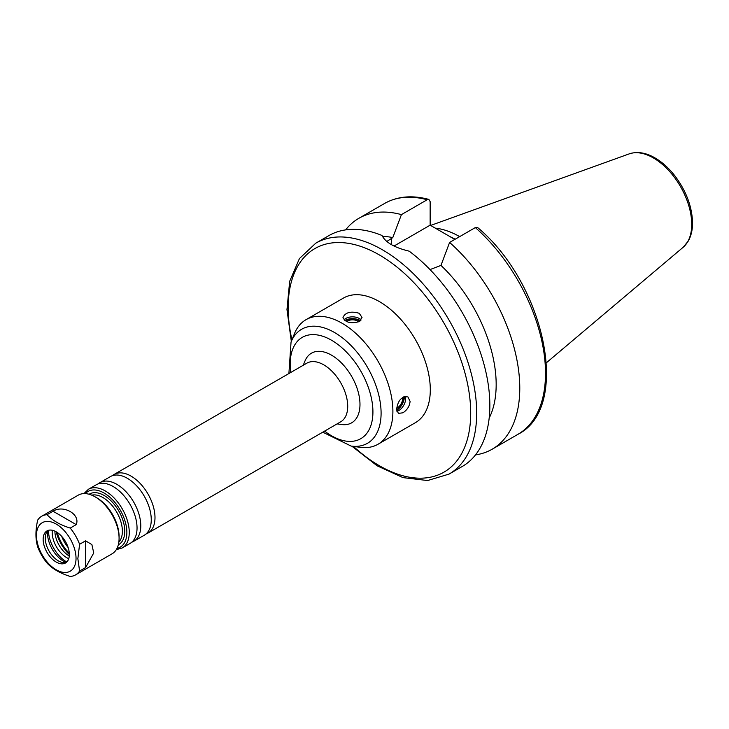 <?xml version="1.0" encoding="UTF-8"?>
<svg xmlns="http://www.w3.org/2000/svg" width="729" height="729" viewBox="0 0 729 729"><rect width="100%" height="100%" fill="white"/><g stroke="black" fill="none" stroke-linecap="round" stroke-linejoin="round"><path stroke-width="1.09" d="M53.035 511.239C63.414 504.441 80.709 514.419 76.208 524.616L70.23 528.078C60.17 524.953 52.452 520.497 47.048 514.692L53.035 511.239L76.208 524.616M47.048 514.692A33.853 19.546 -120 0 0 41.708 516.25A33.853 19.546 -120 0 0 37.689 520.096C35.366 530.357 35.366 539.278 37.689 546.859A33.853 19.546 -120 0 0 47.048 563.07C52.452 568.875 60.17 573.331 70.23 576.448A33.853 19.546 -120 0 0 75.561 574.889A33.853 19.546 -120 0 0 79.589 571.044L77.857 558.66L79.589 544.281A33.853 19.546 -120 0 0 70.23 528.078M75.561 574.889L112.075 553.812A33.853 19.546 -120 0 0 119.082 538.312A33.853 19.546 -120 0 0 95.144 496.85A33.853 19.546 -120 0 0 78.222 495.173L41.708 516.25M79.589 544.281L85.566 540.827L91.89 544.609L93.74 552.947L85.566 567.59L79.589 571.044M76.035 558.378A27.994 16.166 -120 0 0 46.346 521.445A27.994 16.166 -120 0 0 46.346 561.029A27.994 16.166 -120 0 0 76.035 558.378M344.079 319.785A9.523 5.495 180 0 1 359.233 318.464A9.523 5.495 180 0 1 361.092 319.995M344.844 320.45A10.999 6.351 180 0 1 360.281 320.523A10.999 6.351 180 0 1 360.49 320.651M345.418 320.851A9.03 5.212 180 0 1 358.887 320.396A9.03 5.212 180 0 1 359.926 321.115M346.658 321.525A7.326 4.228 180 0 1 357.684 321.088A7.326 4.228 180 0 1 358.723 321.844M359.233 321.58C350.868 323.922 345.446 322.537 342.976 317.425C345.446 312.322 350.868 310.937 359.233 313.288L362.021 317.434L359.233 321.58M405.224 396.43A9.523 5.495 -60 0 1 405.616 398.809A9.523 5.495 -60 0 1 396.895 411.265M404.358 396.622A10.999 6.351 -60 0 1 404.358 396.877A10.999 6.351 -60 0 1 396.704 410.272M403.666 396.877A9.03 5.212 -60 0 1 403.766 398.143A9.03 5.212 -60 0 1 396.64 409.58M402.435 397.56A7.326 4.228 -60 0 1 402.563 398.836A7.326 4.228 -60 0 1 396.685 408.167M402.918 412.796L398.38 413.398L396.631 409.169C397.979 400.294 401.734 396.202 407.903 396.913L410.099 401.397C409.552 406.263 407.156 410.062 402.918 412.796M351.861 446.184L377.203 465.84L403.019 477.623L427.595 480.539L449.073 474.087L462.241 466.487A133.307 76.964 -120 0 0 489.852 405.461A133.307 76.964 -120 0 0 409.16 251.159C394.535 247.669 385.486 242.438 382.014 235.485A133.307 76.964 -120 0 0 328.934 235.585L315.766 243.185L299.437 258.567L289.677 281.312L286.971 309.561L291.327 341.327M489.168 418.109A112.148 64.744 -120 0 0 440.963 265.411L430.019 269.584M477.65 227.557L475.335 227.576L449.602 242.438L440.963 265.411M475.499 454.896A133.307 76.964 -120 0 0 492.166 449.21A133.307 76.964 -120 0 0 516.524 357.957A133.307 76.964 -120 0 0 449.602 242.438M386.817 241.481L392.785 237.599L401.424 214.618L427.158 199.764L428.889 199.427L430.146 201.614L430.146 225.17L394.043 246.019M430.146 225.17L454.823 239.422M401.424 214.618A133.307 76.964 -120 0 0 358.859 218.308A133.307 76.964 -120 0 0 345.601 229.899M392.785 237.599A112.148 64.744 -120 0 0 382.415 236.378M322.756 432.179L351.15 446.084L360.172 447.314A71.943 41.535 -120 0 0 377.996 444.262L415.402 422.674A71.943 41.535 -120 0 0 430.301 389.733A71.943 41.535 -120 0 0 398.9 317.334A71.943 41.535 -120 0 0 343.459 298.061L306.052 319.657A71.943 41.535 -120 0 0 294.498 333.563L291.053 341.992L288.894 373.54M377.996 444.262A71.943 41.535 -120 0 0 392.895 411.329A71.943 41.535 -120 0 0 361.493 338.93A71.943 41.535 -120 0 0 306.052 319.657M337.09 423.904L341.691 424.533A40.204 23.21 -120 0 0 359.98 404.422A40.204 23.21 -120 0 0 336.707 358.704A40.204 23.21 -120 0 0 304.995 360.964L303.237 365.265M146.01 533.983A33.853 19.546 -120 0 0 147.978 533.081L340.698 421.818A33.853 19.546 -120 0 0 347.715 406.317A33.853 19.546 -120 0 0 332.934 372.246A33.853 19.546 -120 0 0 306.845 363.179L114.125 474.442A33.853 19.546 -120 0 0 112.357 475.7M147.978 533.081A33.853 19.546 -120 0 0 154.995 517.581A33.853 19.546 -120 0 0 140.214 483.509A33.853 19.546 -120 0 0 114.125 474.442M131.794 542.194A33.853 19.546 -120 0 0 133.762 541.292L144.242 535.241A33.853 19.546 -120 0 0 151.258 519.741A33.853 19.546 -120 0 0 150.21 511.038A33.853 19.546 -120 0 0 134.327 483.537A33.853 19.546 -120 0 0 110.389 476.602L99.909 482.653A33.853 19.546 -120 0 0 98.142 483.91M133.762 541.292A33.853 19.546 -120 0 0 140.779 525.791A33.853 19.546 -120 0 0 125.999 491.72A33.853 19.546 -120 0 0 99.909 482.653M116.294 549.657L122.244 547.944L130.026 543.451A33.853 19.546 -120 0 0 137.043 527.951A33.853 19.546 -120 0 0 135.986 519.248A33.853 19.546 -120 0 0 120.112 491.747A33.853 19.546 -120 0 0 96.173 484.812L88.391 489.296L83.935 493.597M119.082 538.312L119.082 536.59A31.739 18.325 -120 0 0 96.638 497.716L95.144 496.85M69.337 554.514A18.517 10.689 -120 0 0 61.254 535.879A18.517 10.689 -120 0 0 46.984 530.922A18.517 10.689 -120 0 0 46.984 552.3A18.517 10.689 -120 0 0 65.501 562.988A18.517 10.689 -120 0 0 69.337 554.514M48.096 530.42A18.517 10.689 -120 0 0 46.109 533.291A18.517 10.689 -120 0 0 49.08 551.088A18.517 10.689 -120 0 0 63.013 562.56A18.517 10.689 -120 0 0 66.485 562.278M47.677 530.821A22.909 13.231 -120 0 0 65.929 562.442M48.46 530.302A25.816 14.908 -120 0 0 66.776 562.013M52.342 530.275A20.521 11.846 -120 0 0 68.745 558.669M54.894 531.14A20.521 11.846 -120 0 0 69.264 556.027M56.206 531.815A28.987 16.74 -120 0 0 69.337 554.55M57.327 532.516A27.511 15.883 -120 0 0 69.291 553.238M61.673 536.334A25.387 14.662 -120 0 0 68.152 547.561M459.689 236.615A94.059 54.301 -120 0 0 435.259 228.122M455.188 239.212A92.045 53.144 -120 0 0 450.039 236.652M85.566 540.827L85.566 567.59M449.073 474.087A133.307 76.964 -120 0 0 476.684 413.061A133.307 76.964 -120 0 0 418.492 278.906A133.307 76.964 -120 0 0 315.766 243.185M477.659 227.557C544.991 283.891 571.481 407.493 517.9 434.347A133.307 76.964 -120 0 0 542.258 343.095A133.307 76.964 -120 0 0 475.335 227.576M391.4 244.607L391.4 238.401M427.158 199.764A133.307 76.964 -120 0 0 384.593 203.455L358.859 218.308M353.456 446.403A129.079 74.522 -120 0 0 470.697 413.061A129.079 74.522 -120 0 0 366.304 248.489A129.079 74.522 -120 0 0 291.928 339.842M351.15 446.084A65.838 38.008 -120 0 0 381.094 413.161A65.838 38.008 -120 0 0 342.985 338.292A65.838 38.008 -120 0 0 291.053 341.992M324.624 431.103A58.502 33.78 -120 0 0 372.92 411.894A58.502 33.78 -120 0 0 328.068 338.402A58.502 33.78 -120 0 0 290.762 372.464M122.244 547.944A33.853 19.546 -120 0 0 129.261 532.443A33.853 19.546 -120 0 0 114.48 498.372A33.853 19.546 -120 0 0 88.391 489.296M117.005 548.39A32.167 18.571 -120 0 0 126.864 532.443A32.167 18.571 -120 0 0 110.863 498.126A32.167 18.571 -120 0 0 85.375 493.615M118.317 544.818A29.196 16.858 -120 0 0 124.768 531.231A29.196 16.858 -120 0 0 111.765 501.57A29.196 16.858 -120 0 0 89.129 494.262M118.845 542.103A27.511 15.883 -120 0 0 122.381 531.231A27.511 15.883 -120 0 0 111.892 505.252A27.511 15.883 -120 0 0 91.745 495.164M691.712 224.341A54.219 31.301 -120 0 0 669.851 171.752A54.219 31.301 -120 0 0 629.2 153.883C637.037 151.313 645.447 152.552 654.442 157.592C661.786 161.756 668.52 167.743 674.662 175.561C686.144 190.77 692.113 206.544 692.55 222.883C692.559 229.908 691.138 235.959 688.285 241.053L683.137 247.295A54.219 31.301 -120 0 0 691.712 224.341M517.9 434.347L492.166 449.21M629.2 153.883L430.629 225.452M683.137 247.295L546.449 362.723M384.593 203.455C397.396 196.283 412.158 194.944 428.889 199.418"/></g></svg>

